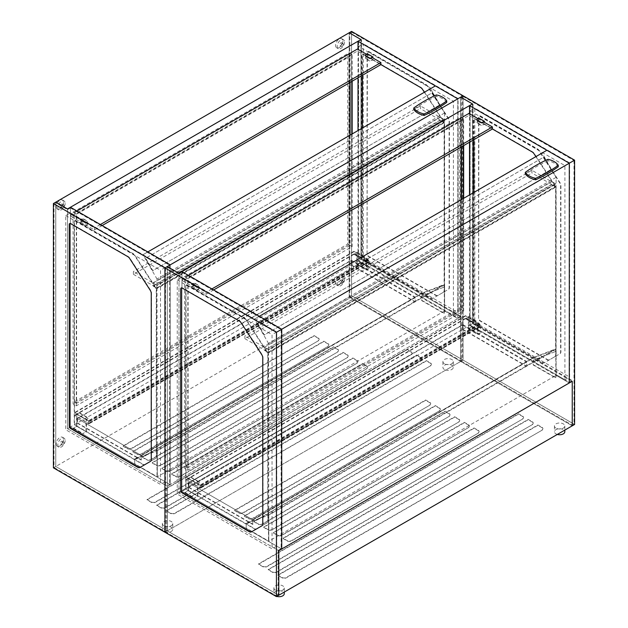 <?xml version="1.0" encoding="UTF-8"?>
<svg xmlns="http://www.w3.org/2000/svg" width="628" height="628" viewBox="0 0 628 628"><rect width="100%" height="100%" fill="white"/><g stroke="black" fill="none" stroke-linecap="round" stroke-linejoin="round"><path stroke-width="0.47" stroke-dasharray="3.14 2.35" d="M411.136 354.325A3.116 1.798 0 0 0 412.046 353.054A3.116 1.798 0 0 0 411.136 351.782L407.023 349.411L147.023 499.519L151.136 501.89A3.116 1.798 0 0 0 155.532 501.89L411.136 354.663A3.116 1.798 0 0 0 412.046 353.391A3.116 1.798 0 0 0 411.136 352.12L407.023 349.749L147.023 499.857L151.136 502.227A3.116 1.798 0 0 0 155.532 502.227L411.136 354.663M420.815 359.915A3.116 1.798 0 0 0 421.726 358.643A3.116 1.798 0 0 0 420.815 357.371L416.709 355.001L156.71 505.108L160.815 507.487A3.116 1.798 0 0 0 165.219 507.487L420.815 360.252A3.116 1.798 0 0 0 421.726 358.981A3.116 1.798 0 0 0 420.815 357.717L416.709 355.338L156.71 505.454L160.815 507.824A3.116 1.798 0 0 0 165.219 507.824L420.815 360.252M430.502 365.504A3.116 1.798 0 0 0 431.412 364.232A3.116 1.798 0 0 0 430.502 362.968L426.388 360.59L166.396 510.705L170.502 513.076A3.116 1.798 0 0 0 174.906 513.076L430.502 365.849A3.116 1.798 0 0 0 431.412 364.578A3.116 1.798 0 0 0 430.502 363.306L426.388 360.935L166.396 511.043L170.502 513.414A3.116 1.798 0 0 0 174.906 513.414L430.502 365.849M366.674 368.471A3.116 1.798 0 0 0 367.584 367.199A3.116 1.798 0 0 0 366.674 365.928L362.568 363.557L171.53 473.85L175.636 476.228A3.116 1.798 0 0 0 180.04 476.228L366.674 368.809A3.116 1.798 0 0 0 367.584 367.537A3.116 1.798 0 0 0 366.674 366.265L362.568 363.895L171.53 474.195L175.636 476.566A3.116 1.798 0 0 0 180.04 476.566L366.674 368.809M356.994 362.882A3.116 1.798 0 0 0 357.905 361.61A3.116 1.798 0 0 0 356.994 360.339L352.881 357.968L161.843 468.26L165.957 470.631A3.116 1.798 0 0 0 170.353 470.631L356.994 363.219A3.116 1.798 0 0 0 357.905 361.948A3.116 1.798 0 0 0 356.994 360.676L352.881 358.305L161.843 468.598L165.957 470.976A3.116 1.798 0 0 0 170.353 470.976L356.994 363.219M347.308 357.293A3.116 1.798 0 0 0 348.218 356.021A3.116 1.798 0 0 0 347.308 354.749L343.202 352.379L152.164 462.671L156.27 465.042A3.116 1.798 0 0 0 160.674 465.042L347.308 357.63A3.116 1.798 0 0 0 348.218 356.359A3.116 1.798 0 0 0 347.308 355.087L343.202 352.716L152.164 463.009L156.27 465.379A3.116 1.798 0 0 0 160.674 465.379L347.308 357.63M337.621 351.696A3.116 1.798 0 0 0 338.531 350.424A3.116 1.798 0 0 0 337.621 349.16L333.515 346.782L142.477 457.082L146.583 459.453A3.116 1.798 0 0 0 150.987 459.453L337.621 352.041A3.116 1.798 0 0 0 338.531 350.769A3.116 1.798 0 0 0 337.621 349.498L333.515 347.127L142.477 457.42L146.583 459.79A3.116 1.798 0 0 0 150.987 459.79L337.621 352.041M327.942 346.106A3.116 1.798 0 0 0 328.852 344.835A3.116 1.798 0 0 0 327.942 343.563L323.828 341.192L132.791 451.493L136.904 453.863A3.116 1.798 0 0 0 141.3 453.863L327.942 346.444A3.116 1.798 0 0 0 328.852 345.172A3.116 1.798 0 0 0 327.942 343.909L323.828 341.53L132.791 451.83L136.904 454.201A3.116 1.798 0 0 0 141.3 454.201L327.942 346.444M318.255 340.517A3.116 1.798 0 0 0 319.165 339.246A3.116 1.798 0 0 0 318.255 337.974L314.149 335.603L123.112 445.896L127.217 448.266A3.116 1.798 0 0 0 131.621 448.266L318.255 340.855A3.116 1.798 0 0 0 319.165 339.583A3.116 1.798 0 0 0 318.255 338.311L314.149 335.941L123.112 446.233L127.217 448.612A3.116 1.798 0 0 0 131.621 448.612L318.255 340.855M352.151 133.952L352.151 246.569L76.302 405.829L73.076 403.961L73.076 212.178L348.925 52.917L348.925 244.708L73.076 403.961M352.151 246.569L348.925 244.708M76.302 405.829L76.302 214.038L352.151 54.777L352.151 81.208M352.151 54.777L348.925 52.917M76.302 214.038L73.076 212.178M349.804 296.722L460.724 360.762L462.491 359.75L351.562 295.702L351.562 32.075L349.804 33.096L349.804 296.722L351.562 295.702L349.215 297.06L460.724 361.438L349.215 297.06L349.215 32.758L349.215 297.06L55.759 466.486L55.759 202.177L55.759 466.486L167.276 530.864L167.276 486.308L67.502 428.704L67.502 208.959L67.502 428.704L360.951 259.278L460.724 316.881L167.276 486.308L167.276 530.864L460.724 361.438L460.724 316.881L360.951 259.278L358.015 260.973L358.015 130.561M360.951 39.533L360.951 259.278L360.951 39.533M347.747 54.95L74.245 212.853L74.245 401.928L347.747 244.033L347.747 54.95L350.094 56.308L76.6 214.211L76.6 403.286L350.094 245.383L350.094 135.138M350.094 82.394L350.094 56.308M347.747 244.033L350.094 245.383M74.245 401.928L76.6 403.286M74.245 212.853L76.6 214.211M446.751 102.372A17.49 10.103 0 0 0 436.397 96.398L436.397 94.922M436.397 96.398A139.424 80.494 0 0 0 413.781 109.453M439.6 105.025L432.441 92.622L145.445 258.32L152.604 270.715L439.812 104.9L432.653 92.504L145.657 258.202L152.816 270.597L439.812 104.9M358.604 41.566L358.604 260.636L361.54 258.94L361.54 39.87L358.604 41.566L457.788 98.832L457.788 318.577L444.585 310.954L444.585 112.977L430.557 88.681L435.385 85.895M444.585 310.954L157 476.99L170.212 484.612L457.788 318.577L358.015 260.973M444.585 112.977L157 279.013L157.298 476.817L134.698 463.77L134.698 459.068L134.698 463.77M430.557 88.681L142.972 254.717L157 279.013M147.8 251.93L142.972 254.717M67.502 428.704L167.276 486.308L170.212 484.612L170.212 264.867L170.212 484.612L70.438 427.009L169.623 484.274L166.687 485.962L67.502 428.704L67.502 209.634L55.759 202.86L55.759 466.486L54 467.499L54 203.872L55.759 202.86M444.294 122.75L440.181 120.042L444.294 122.75L157.298 288.448L153.185 286.078L440.181 120.38M440.181 120.042L153.185 285.74M444.294 122.413L157.298 288.111M153.185 286.078L157.298 288.448M444.294 119.705L440.181 116.996L444.294 119.705L157.298 285.402L153.185 283.032L440.181 117.334M440.181 116.996L153.185 282.686M444.294 119.367L157.298 285.065M153.185 283.032L157.298 285.402M420.375 105.897L420.375 108.605L443.855 122.162L443.855 119.453L420.375 105.897L133.379 271.594L133.379 274.303L420.375 108.605M133.379 274.303L156.859 287.86L443.855 122.162M156.859 287.86L156.859 285.143L443.855 119.453M156.859 285.143L133.379 271.594M81.295 221.496A1.656 0.958 180 0 1 83.642 221.496L86.868 223.356A1.656 0.958 180 0 1 87.355 224.031A1.656 0.958 180 0 1 86.868 224.714L85.4 225.562L79.827 222.681L81.295 221.496L79.827 222.343M83.642 221.496L83.642 221.833A1.656 0.958 0 0 0 81.295 221.833M83.642 221.833L86.868 223.356M79.827 222.681L85.4 225.899L86.868 225.052A1.656 0.958 0 0 0 87.355 224.377A1.656 0.958 0 0 0 86.868 223.694M83.642 218.952L83.642 219.29A1.656 0.958 0 0 0 81.295 219.29L81.295 218.952A1.656 0.958 180 0 1 83.642 218.952L86.868 220.813A1.656 0.958 180 0 1 87.355 221.496A1.656 0.958 180 0 1 86.868 222.171L85.4 223.019L79.827 219.8L85.4 223.019M83.642 219.29L86.868 220.813M81.295 218.952L79.827 219.8M85.4 223.356L86.868 222.508A1.656 0.958 0 0 0 87.355 221.833A1.656 0.958 0 0 0 86.868 221.158M79.827 220.138L81.295 219.29M67.502 209.634L70.438 207.939L70.438 427.009L70.438 207.264M53.411 467.836L55.759 466.486L166.687 530.527L166.687 485.962M166.687 530.527L164.929 531.539L54 467.499M70.438 207.939L169.623 265.204L164.929 267.913L164.929 531.539M169.623 265.204L169.623 484.274M54 203.872L164.929 267.913M69.818 223.513A2.072 1.201 60 0 1 69.951 223.403A2.072 1.201 60 0 1 70.995 223.513L128.112 256.483A4.153 2.394 60 0 1 129.996 258.367L150.5 290.065A4.153 2.394 60 0 1 151.544 293.268L151.544 459.374A4.153 2.394 60 0 1 150.689 461.274L139.871 467.515M74.222 221.645L74.222 423.154A2.072 1.201 -120 0 0 75.69 425.698L142.784 464.43A4.153 2.394 -120 0 0 144.856 464.634L155.383 458.558A4.153 2.394 -120 0 0 156.239 456.658L156.239 290.56A4.153 2.394 -120 0 0 155.195 287.357L134.69 255.659A4.153 2.394 -120 0 0 132.806 253.775L75.69 220.797A2.072 1.201 -120 0 0 74.653 220.695A2.072 1.201 -120 0 0 74.222 221.645L74.512 221.48A2.072 1.201 60 0 1 74.944 220.53A2.072 1.201 60 0 1 75.98 220.632L133.097 253.602A4.153 2.394 60 0 1 134.981 255.486L155.485 287.184A4.153 2.394 60 0 1 156.537 290.387L156.537 456.493A4.153 2.394 60 0 1 155.673 458.393L155.383 458.558M155.673 458.393L145.147 464.469A4.153 2.394 60 0 1 143.074 464.265L75.98 425.525A2.072 1.201 60 0 1 74.512 422.982L74.512 221.48M55.759 466.486L167.276 530.864L164.929 532.222L167.276 530.864L278.785 595.242L167.276 530.864L460.724 361.438L460.724 316.881L457.788 318.577L457.788 98.832L457.788 317.901L358.604 260.636L453.392 315.358L453.392 101.202L358.604 46.48L363.298 43.772L363.298 257.92L458.087 312.642L458.087 98.494L363.298 43.772M365.943 54.612L365.943 54.95A1.656 0.958 0 0 0 365.48 55.46M365.943 54.95L367.411 54.102L372.985 57.321M365.943 58.844L365.943 58.506A1.656 0.958 180 0 1 365.457 57.831A1.656 0.958 180 0 1 365.943 57.156L365.943 57.493A1.656 0.958 0 0 0 365.457 58.168A1.656 0.958 0 0 0 365.943 58.844L369.17 60.712A1.656 0.958 0 0 0 371.517 60.712L372.985 59.864L371.517 60.374A1.656 0.958 180 0 1 369.17 60.374L369.17 60.712M365.943 58.506L369.17 60.374M365.943 57.493L367.411 56.646L372.985 59.864M367.411 56.646L372.985 59.527M367.411 56.308L365.943 57.156M70.438 212.853L70.438 427.009L165.219 481.731L165.219 267.575L70.438 212.853L65.736 215.561L65.736 429.717L160.525 484.439L160.525 270.283L65.736 215.561M165.219 267.575L160.525 270.283M165.219 481.731L160.525 484.439M70.438 427.009L65.736 429.717M460.724 360.762L460.724 316.206L361.54 258.94M361.54 39.87L349.804 33.096M460.724 316.206L457.788 317.901M457.788 98.832L462.491 96.123L462.491 359.75M351.562 32.075L462.491 96.123M367.082 254.065L367.082 52.564A2.072 1.201 60 0 1 367.513 51.614A2.072 1.201 60 0 1 368.55 51.716L425.666 84.694A4.153 2.394 60 0 1 427.558 86.57L448.054 118.268A4.153 2.394 60 0 1 449.106 121.471L449.106 287.577A4.153 2.394 60 0 1 448.243 289.477L437.724 295.553A4.153 2.394 60 0 1 435.644 295.348L368.55 256.609A2.072 1.201 60 0 1 367.082 254.065L367.38 52.391A2.072 1.201 60 0 1 367.812 51.441A2.072 1.201 60 0 1 368.848 51.543L425.965 84.521A4.153 2.394 60 0 1 427.849 86.405L448.353 118.103A4.153 2.394 60 0 1 449.397 121.306L449.397 287.404A4.153 2.394 60 0 1 448.541 289.304L438.014 295.38A4.153 2.394 60 0 1 435.942 295.176L368.848 256.444A2.072 1.201 60 0 1 367.38 253.9M362.387 128.034L362.387 256.781A2.072 1.201 -120 0 0 363.855 259.317L430.949 298.057A4.153 2.394 -120 0 0 433.03 298.261L443.549 292.185A4.153 2.394 -120 0 0 444.412 290.285L444.412 124.187A4.153 2.394 -120 0 0 443.36 120.984L422.864 89.286A4.153 2.394 -120 0 0 420.972 87.402L363.855 54.424A2.072 1.201 -120 0 0 362.819 54.322A2.072 1.201 -120 0 0 362.387 55.272L362.387 75.297M424.379 92.245L443.07 121.149A4.153 2.394 60 0 1 444.114 124.352L444.114 290.458A4.153 2.394 60 0 1 443.258 292.358L443.549 292.185M362.097 75.47L362.097 55.445A2.072 1.201 60 0 1 362.529 54.495A2.072 1.201 60 0 1 363.565 54.597L380.906 64.606L357.434 51.056L357.434 49.023M358.015 77.825L358.015 49.361M351.562 31.4L351.562 295.702L463.072 360.087L463.072 95.778L463.072 360.087L463.072 96.461L461.313 97.473L461.313 361.1L463.072 360.087L574.589 424.465M463.072 360.087L460.724 361.438L572.241 425.823L460.724 361.438L460.724 97.136L460.724 361.438L463.072 360.087L574 424.128L572.241 425.14L572.241 380.584L473.049 323.318L470.113 325.014L569.306 382.279L572.241 380.584M443.258 292.358L432.731 298.433A4.153 2.394 60 0 1 430.659 298.229L363.565 259.49A2.072 1.201 60 0 1 362.097 256.946L362.097 128.206M453.392 101.202L458.087 98.494M453.392 315.358L458.087 312.642M358.604 46.48L358.604 260.636L363.298 257.92M134.408 463.943L157 476.99L157 450.386L444.585 284.358L444.585 284.798L422.181 293.574L134.887 459.437L134.698 459.068L141.159 455.339L141.159 460.041L141.449 455.512L414.951 297.609L415.241 301.801L415.241 297.099L141.159 455.339L421.992 293.205L444.585 284.358M444.585 284.798L157.298 450.661L134.887 459.437M157.298 450.661L157.298 476.817M134.408 459.241L157 450.386M77.181 418.405L77.48 422.942L77.48 418.578L350.974 260.675L351.272 264.867L351.272 260.165L77.181 418.405L141.159 455.339M77.181 423.107L141.159 460.041M77.48 422.942L141.449 459.877M77.48 418.578L141.449 455.512M350.974 260.675L414.951 297.609M350.974 265.04L414.951 301.974M351.272 264.867L415.241 301.801M351.272 260.165L415.241 297.099M444.585 286.894L444.585 313.49L421.992 300.451L421.992 295.741L444.585 286.894L421.694 295.914L421.694 300.616L444.294 313.662L444.294 287.067M366.234 258.092L367.937 259.411A0.911 0.526 60 0 1 368.581 260.534L368.581 262.088A0.911 0.526 60 0 1 367.937 262.465L353.909 254.364L368.228 261.884L367.937 259.819L353.909 251.318L366.234 258.092L366.234 270.119L369.759 268.085L366.524 269.616L366.524 257.582L363.95 259.411L365.943 258.257L356.547 252.841L354.553 253.995L363.95 259.411M88.572 421.113L88.572 423.35L74.544 415.249L88.572 423.751A0.911 0.526 -120 0 0 89.215 423.382L89.215 421.82A0.911 0.526 -120 0 0 88.572 420.705L86.578 419.551L88.572 418.06L85.989 419.551L85.989 431.577L82.763 433.783L86.279 431.75L86.578 419.551L74.544 412.604L88.572 421.113L367.937 259.819M353.909 251.718L74.544 413.012M353.909 251.318L74.544 412.604M79.183 412.981L76.6 414.127L76.6 426.161L73.366 428.359L76.891 426.326L76.891 414.299L79.183 412.981L88.572 418.397M353.909 254.364L74.544 415.658M353.909 253.955L74.544 415.249M356.845 252.668L356.845 264.702L360.362 262.323L357.136 264.192L366.524 269.616M360.362 262.323L369.759 267.748M360.362 262.669L369.759 268.085M356.845 264.702L366.234 270.119M357.136 264.192L357.136 252.158L354.553 253.995M354.553 253.649L363.95 259.074M357.136 252.158L366.524 257.582M73.366 428.021L82.763 433.446M76.6 426.161L85.989 431.577M76.6 414.127L85.989 419.551M79.183 412.643L88.572 418.06M76.891 414.299L86.279 419.724M76.891 426.326L86.279 431.75M73.366 428.359L82.763 433.783M366.524 54.275L372.396 57.658M76.891 210.992L71.019 214.376L71.019 216.409L357.434 51.056M71.019 216.409L94.498 229.966L102.129 225.562M71.019 214.376L94.498 227.933L94.498 229.966M100.37 224.541L94.498 227.933M444.443 369.492A5.189 2.999 180 0 1 442.921 367.372A5.189 2.999 180 0 1 448.109 364.373A5.189 2.999 180 0 1 453.298 367.372A5.189 2.999 180 0 1 450.095 370.135A5.189 2.999 180 0 1 444.443 369.492M444.443 363.73A5.189 2.999 180 0 1 442.921 361.61A5.189 2.999 180 0 1 448.109 358.612A5.189 2.999 180 0 1 453.298 361.61A5.189 2.999 180 0 1 450.095 364.373A5.189 2.999 180 0 1 444.443 363.73M163.9 531.461A5.189 2.999 180 0 1 162.377 529.341A5.189 2.999 180 0 1 167.566 526.342A5.189 2.999 180 0 1 172.755 529.341A5.189 2.999 180 0 1 169.552 532.104A5.189 2.999 180 0 1 163.9 531.461M163.9 525.699A5.189 2.999 180 0 1 162.377 523.579A5.189 2.999 180 0 1 167.566 520.581A5.189 2.999 180 0 1 172.755 523.579A5.189 2.999 180 0 1 169.552 526.342A5.189 2.999 180 0 1 163.9 525.699M63.538 439.631A5.189 2.999 -60 0 1 61.277 444.852A5.189 2.999 -60 0 1 57.274 446.241A5.189 2.999 -60 0 1 57.274 440.252A5.189 2.999 -60 0 1 62.462 437.253A5.189 2.999 -60 0 1 63.538 439.631M65.155 440.558A5.189 2.999 -60 0 1 62.886 445.778A5.189 2.999 -60 0 1 58.891 447.167A5.189 2.999 -60 0 1 58.891 441.178A5.189 2.999 -60 0 1 64.08 438.187A5.189 2.999 -60 0 1 65.155 440.558M63.538 202.436A5.189 2.999 -60 0 1 61.277 207.656A5.189 2.999 -60 0 1 57.274 209.046A5.189 2.999 -60 0 1 57.274 203.056A5.189 2.999 -60 0 1 62.462 200.057A5.189 2.999 -60 0 1 63.538 202.436M65.155 203.362A5.189 2.999 -60 0 1 62.886 208.582A5.189 2.999 -60 0 1 58.891 209.972A5.189 2.999 -60 0 1 58.891 203.982A5.189 2.999 -60 0 1 64.08 200.991A5.189 2.999 -60 0 1 65.155 203.362M342.904 278.337A5.189 2.999 -60 0 1 340.643 283.558A5.189 2.999 -60 0 1 336.639 284.947A5.189 2.999 -60 0 1 336.639 278.958A5.189 2.999 -60 0 1 341.828 275.967A5.189 2.999 -60 0 1 342.904 278.337M344.521 279.272A5.189 2.999 -60 0 1 342.252 284.492A5.189 2.999 -60 0 1 338.257 285.881A5.189 2.999 -60 0 1 338.257 279.892A5.189 2.999 -60 0 1 343.445 276.893A5.189 2.999 -60 0 1 344.521 279.272M342.904 41.142A5.189 2.999 -60 0 1 340.643 46.362A5.189 2.999 -60 0 1 336.639 47.752A5.189 2.999 -60 0 1 336.639 41.762A5.189 2.999 -60 0 1 341.828 38.763A5.189 2.999 -60 0 1 342.904 41.142M344.521 42.076A5.189 2.999 -60 0 1 342.252 47.296A5.189 2.999 -60 0 1 338.257 48.686A5.189 2.999 -60 0 1 338.257 42.696A5.189 2.999 -60 0 1 343.445 39.697A5.189 2.999 -60 0 1 344.521 42.076M62.659 442.002A1.656 0.958 -60 0 1 61.937 443.674A1.656 0.958 -60 0 1 60.657 444.114A1.656 0.958 -60 0 1 60.657 442.198A1.656 0.958 -60 0 1 62.313 441.241A1.656 0.958 -60 0 1 62.659 442.002M63.977 442.764A1.656 0.958 -60 0 1 63.255 444.436A1.656 0.958 -60 0 1 61.976 444.875A1.656 0.958 -60 0 1 61.976 442.96A1.656 0.958 -60 0 1 63.632 442.002A1.656 0.958 -60 0 1 63.977 442.764M342.024 280.708A1.656 0.958 -60 0 1 341.302 282.38A1.656 0.958 -60 0 1 340.023 282.828A1.656 0.958 -60 0 1 340.023 280.912A1.656 0.958 -60 0 1 341.679 279.947A1.656 0.958 -60 0 1 342.024 280.708M343.343 281.47A1.656 0.958 -60 0 1 342.621 283.142A1.656 0.958 -60 0 1 341.342 283.589A1.656 0.958 -60 0 1 341.342 281.674A1.656 0.958 -60 0 1 342.998 280.716A1.656 0.958 -60 0 1 343.343 281.47M62.659 204.806A1.656 0.958 -60 0 1 61.937 206.479A1.656 0.958 -60 0 1 60.657 206.918A1.656 0.958 -60 0 1 60.657 205.003A1.656 0.958 -60 0 1 62.313 204.045A1.656 0.958 -60 0 1 62.659 204.806M63.977 205.568A1.656 0.958 -60 0 1 63.255 207.24A1.656 0.958 -60 0 1 61.976 207.68A1.656 0.958 -60 0 1 61.976 205.764A1.656 0.958 -60 0 1 63.632 204.806A1.656 0.958 -60 0 1 63.977 205.568M342.024 43.513A1.656 0.958 -60 0 1 341.302 45.185A1.656 0.958 -60 0 1 340.023 45.632A1.656 0.958 -60 0 1 340.023 43.709A1.656 0.958 -60 0 1 341.679 42.751A1.656 0.958 -60 0 1 342.024 43.513M343.343 44.274A1.656 0.958 -60 0 1 342.621 45.946A1.656 0.958 -60 0 1 341.342 46.394A1.656 0.958 -60 0 1 341.342 44.478A1.656 0.958 -60 0 1 342.998 43.513A1.656 0.958 -60 0 1 343.343 44.274M522.645 418.703A3.116 1.798 0 0 0 523.556 417.432A3.116 1.798 0 0 0 522.645 416.168L518.54 413.789L258.54 563.905L262.645 566.275A3.116 1.798 0 0 0 267.049 566.275L522.645 419.041A3.116 1.798 0 0 0 523.556 417.777A3.116 1.798 0 0 0 522.645 416.505L518.54 414.135L258.54 564.242L262.645 566.613A3.116 1.798 0 0 0 267.049 566.613L522.645 419.041M532.332 424.3A3.116 1.798 0 0 0 533.243 423.029A3.116 1.798 0 0 0 532.332 421.757L528.219 419.386L268.219 569.494L272.332 571.865A3.116 1.798 0 0 0 276.728 571.865L532.332 424.638A3.116 1.798 0 0 0 533.243 423.366A3.116 1.798 0 0 0 532.332 422.095L528.219 419.724L268.219 569.832L272.332 572.202A3.116 1.798 0 0 0 276.728 572.202L532.332 424.638M542.011 429.89A3.116 1.798 0 0 0 542.922 428.618A3.116 1.798 0 0 0 542.011 427.346L537.906 424.975L277.906 575.083L282.011 577.454A3.116 1.798 0 0 0 286.415 577.454L542.011 430.227A3.116 1.798 0 0 0 542.922 428.955A3.116 1.798 0 0 0 542.011 427.684L537.906 425.313L277.906 575.421L282.011 577.791A3.116 1.798 0 0 0 286.415 577.791L542.011 430.227M478.191 432.849A3.116 1.798 0 0 0 479.101 431.585A3.116 1.798 0 0 0 478.191 430.313L474.077 427.943L283.04 538.235L287.153 540.606A3.116 1.798 0 0 0 291.549 540.606L478.191 433.194A3.116 1.798 0 0 0 479.101 431.923A3.116 1.798 0 0 0 478.191 430.651L474.077 428.28L283.04 538.573L287.153 540.944A3.116 1.798 0 0 0 291.549 540.944L478.191 433.194M468.504 427.26A3.116 1.798 0 0 0 469.414 425.988A3.116 1.798 0 0 0 468.504 424.716L464.398 422.346L273.361 532.646L277.466 535.017A3.116 1.798 0 0 0 281.87 535.017L468.504 427.597A3.116 1.798 0 0 0 469.414 426.326A3.116 1.798 0 0 0 468.504 425.062L464.398 422.683L273.361 532.984L277.466 535.354A3.116 1.798 0 0 0 281.87 535.354L468.504 427.597M458.817 421.671A3.116 1.798 0 0 0 459.727 420.399A3.116 1.798 0 0 0 458.817 419.127L454.711 416.757L263.674 527.049L267.779 529.428A3.116 1.798 0 0 0 272.183 529.428L458.817 422.008A3.116 1.798 0 0 0 459.727 420.736A3.116 1.798 0 0 0 458.817 419.465L454.711 417.094L263.674 527.394L267.779 529.765A3.116 1.798 0 0 0 272.183 529.765L458.817 422.008M449.138 416.081A3.116 1.798 0 0 0 450.048 414.81A3.116 1.798 0 0 0 449.138 413.538L445.024 411.167L253.987 521.46L258.1 523.831A3.116 1.798 0 0 0 262.496 523.831L449.138 416.419A3.116 1.798 0 0 0 450.048 415.147A3.116 1.798 0 0 0 449.138 413.876L445.024 411.505L253.987 521.797L258.1 524.168A3.116 1.798 0 0 0 262.496 524.168L449.138 416.419M439.451 410.492A3.116 1.798 0 0 0 440.361 409.22A3.116 1.798 0 0 0 439.451 407.949L435.345 405.578L244.308 515.871L248.413 518.241A3.116 1.798 0 0 0 252.817 518.241L439.451 410.83A3.116 1.798 0 0 0 440.361 409.558A3.116 1.798 0 0 0 439.451 408.286L435.345 405.916L244.308 516.208L248.413 518.579A3.116 1.798 0 0 0 252.817 518.579L439.451 410.83M429.764 404.895A3.116 1.798 0 0 0 430.682 403.623A3.116 1.798 0 0 0 429.764 402.36L425.658 399.981L234.621 510.281L238.726 512.652A3.116 1.798 0 0 0 243.13 512.652L429.764 405.233A3.116 1.798 0 0 0 430.682 403.969A3.116 1.798 0 0 0 429.764 402.697L425.658 400.326L234.621 510.619L238.726 512.99A3.116 1.798 0 0 0 243.13 512.99L429.764 405.233M463.66 198.33L463.66 310.954L187.819 470.207L184.585 468.347L184.585 276.555L460.434 117.295L460.434 309.086L184.585 468.347M463.66 310.954L460.434 309.086M187.819 470.207L187.819 278.416L463.66 119.163L463.66 145.594M463.66 119.163L460.434 117.295M187.819 278.416L184.585 276.555M469.532 325.351L569.306 382.954L556.102 375.332L268.517 541.367L281.721 548.99L181.947 491.386L181.947 272.317L179.011 274.012L179.011 493.082L278.785 550.685L179.011 493.082L179.011 273.337L179.011 493.082L472.468 323.656L572.241 381.259L472.468 323.656L469.532 325.351L469.532 194.939M472.468 103.91L472.468 323.656L472.468 103.91M165.509 531.877L167.276 530.864L167.276 266.562L167.276 530.864L167.276 267.238L165.509 268.25L276.438 332.298L276.438 595.925L165.509 531.877L165.509 268.25M459.256 119.328L185.762 277.231L185.762 466.314L459.256 308.411L459.256 119.328L461.604 120.686L188.11 278.589L188.11 467.672L461.604 309.769L461.604 199.516M461.604 146.779L461.604 120.686M459.256 308.411L461.604 309.769M185.762 466.314L188.11 467.672M185.762 277.231L188.11 278.589M188.4 275.37L182.536 278.761L182.536 280.795L468.943 115.434L468.943 113.401M478.041 118.653L483.905 122.044M468.943 115.434L492.423 128.991L475.372 118.802A2.072 1.201 -120 0 0 474.328 118.7A2.072 1.201 -120 0 0 473.905 119.65L473.905 139.675M182.536 280.795L206.008 294.344L213.638 289.94M182.536 278.761L206.008 292.31L206.008 294.344M211.879 288.927L206.008 292.31M564.902 165.58L569.596 162.872L474.815 108.149L474.815 322.305L470.113 325.014L564.902 379.736L564.902 165.58L470.113 110.858L470.113 325.014L470.113 105.944L473.049 104.256L473.049 323.318M461.313 361.1L572.241 425.14M473.049 104.256L461.313 97.473M470.113 105.944L569.306 163.209L569.306 382.279M569.306 163.209L574 160.501L574 424.128M463.072 96.461L574 160.501M478.599 318.451L478.599 116.941A2.072 1.201 60 0 1 479.031 115.992A2.072 1.201 60 0 1 480.067 116.094L537.183 149.072A4.153 2.394 60 0 1 539.067 150.956L559.572 182.654A4.153 2.394 60 0 1 560.616 185.857L560.616 351.955A4.153 2.394 60 0 1 559.76 353.854L549.233 359.93A4.153 2.394 60 0 1 547.161 359.726L480.067 320.994A2.072 1.201 60 0 1 478.599 318.451L478.889 116.769A2.072 1.201 60 0 1 479.321 115.819A2.072 1.201 60 0 1 480.357 115.929L537.474 148.899A4.153 2.394 60 0 1 539.366 150.783L559.862 182.481A4.153 2.394 60 0 1 560.914 185.684L560.914 351.79A4.153 2.394 60 0 1 560.05 353.69L549.531 359.766A4.153 2.394 60 0 1 547.451 359.561L480.357 320.822A2.072 1.201 60 0 1 478.889 318.278M473.905 192.419L473.905 321.159A2.072 1.201 -120 0 0 475.372 323.703L542.466 362.435A4.153 2.394 -120 0 0 544.539 362.646L555.066 356.571A4.153 2.394 -120 0 0 555.921 354.671L555.921 188.565A4.153 2.394 -120 0 0 554.877 185.362L534.373 153.664A4.153 2.394 -120 0 0 532.489 151.78L475.372 118.802M535.888 156.631L554.579 185.535A4.153 2.394 60 0 1 555.631 188.738L555.631 354.836A4.153 2.394 60 0 1 554.767 356.735L555.066 356.571M473.606 139.848L473.606 119.822A2.072 1.201 60 0 1 474.038 118.873A2.072 1.201 60 0 1 475.074 118.975M469.532 142.203L469.532 113.739M554.767 356.735L544.248 362.811A4.153 2.394 60 0 1 542.168 362.607L475.074 323.867A2.072 1.201 60 0 1 473.606 321.332L473.606 192.584M558.261 166.75A17.49 10.103 0 0 0 547.914 160.776L547.914 159.3M547.914 160.776A139.424 80.494 0 0 0 525.298 173.838M551.117 169.403L543.958 157.008L256.962 322.698L264.113 335.101L551.321 169.285L544.162 156.882L257.166 322.58L264.325 334.983L551.321 169.285M556.102 375.332L556.102 177.363L542.066 153.059L546.894 150.273M556.102 177.363L268.517 343.398L268.808 541.195L246.215 528.156L246.215 523.446L246.215 528.156M542.066 153.059L254.489 319.095L268.517 343.398M259.309 316.308L254.489 319.095M192.804 285.873A1.656 0.958 180 0 1 195.151 285.873L198.377 287.734A1.656 0.958 180 0 1 198.864 288.417A1.656 0.958 180 0 1 198.377 289.092L196.909 289.94L191.336 287.059L192.804 285.873L191.336 286.721M195.151 285.873L195.151 286.211A1.656 0.958 0 0 0 192.804 286.211M195.151 286.211L198.377 287.734M191.336 287.059L196.909 290.277L198.377 289.43A1.656 0.958 0 0 0 198.864 288.754A1.656 0.958 0 0 0 198.377 288.079M195.151 283.33L195.151 283.668A1.656 0.958 0 0 0 192.804 283.668L192.804 283.33A1.656 0.958 180 0 1 195.151 283.33L198.377 285.198A1.656 0.958 180 0 1 198.864 285.873A1.656 0.958 180 0 1 198.377 286.549L196.909 287.396L191.336 284.178L196.909 287.396M195.151 283.668L198.377 285.198M192.804 283.33L191.336 284.178M196.909 287.734L198.377 286.894A1.656 0.958 0 0 0 198.864 286.211A1.656 0.958 0 0 0 198.377 285.536M191.336 284.515L192.804 283.668M167.276 530.864L278.196 594.904L278.196 550.348L179.011 493.082M179.011 274.012L167.276 267.238M278.196 550.348L281.132 548.652L181.947 491.386L181.947 271.641M278.196 594.904L276.438 595.925M181.947 272.317L281.132 329.582L276.438 332.298M281.132 329.582L281.132 548.652M181.327 287.891A2.072 1.201 60 0 1 181.468 287.789A2.072 1.201 60 0 1 182.505 287.891L239.621 320.869A4.153 2.394 60 0 1 241.505 322.745L262.009 354.451A4.153 2.394 60 0 1 263.054 357.646L263.054 523.752A4.153 2.394 60 0 1 262.198 525.652L251.381 531.9M185.731 286.023L185.731 487.532A2.072 1.201 -120 0 0 187.199 490.075L254.293 528.815A4.153 2.394 -120 0 0 256.365 529.019L266.892 522.943A4.153 2.394 -120 0 0 267.756 521.044L267.756 354.938A4.153 2.394 -120 0 0 266.704 351.735L246.2 320.037A4.153 2.394 -120 0 0 244.316 318.153L187.199 285.183A2.072 1.201 -120 0 0 186.163 285.073A2.072 1.201 -120 0 0 185.731 286.023L186.021 285.858A2.072 1.201 60 0 1 186.453 284.908A2.072 1.201 60 0 1 187.489 285.01L244.606 317.988A4.153 2.394 60 0 1 246.498 319.872L266.994 351.57A4.153 2.394 60 0 1 268.046 354.765L268.046 520.871A4.153 2.394 60 0 1 267.183 522.771L266.892 522.943M267.183 522.771L256.664 528.847A4.153 2.394 60 0 1 254.583 528.643L187.489 489.903A2.072 1.201 60 0 1 186.021 487.367L186.021 285.858M477.453 118.99L477.453 119.328A1.656 0.958 0 0 0 476.99 119.838M477.453 119.328L478.921 118.48L484.494 121.706M477.453 123.229L477.453 122.892A1.656 0.958 180 0 1 476.966 122.209A1.656 0.958 180 0 1 477.453 121.534L477.453 121.871A1.656 0.958 0 0 0 476.966 122.546A1.656 0.958 0 0 0 477.453 123.229L480.679 125.09A1.656 0.958 0 0 0 483.026 125.09L484.494 124.242L483.026 124.752A1.656 0.958 180 0 1 480.679 124.752L480.679 125.09M477.453 122.892L480.679 124.752M477.453 121.871L478.921 121.023L484.494 124.242M478.921 121.023L484.494 123.904M478.921 120.686L477.453 121.534M181.947 277.231L181.947 491.386L276.728 546.109L276.728 331.961L181.947 277.231L177.253 279.947L177.253 494.095L272.034 548.825L272.034 334.669L177.253 279.947M276.728 331.961L272.034 334.669M276.728 546.109L272.034 548.825M181.947 491.386L177.253 494.095M470.113 110.858L474.815 108.149M564.902 379.736L569.596 377.028L569.596 162.872M474.815 322.305L569.596 377.028M531.892 170.274L531.892 172.99L555.364 186.54L555.364 183.831L531.892 170.274L244.889 335.972L244.889 338.68L531.892 172.99M244.889 338.68L268.368 352.237L555.364 186.54M268.368 352.237L268.368 349.529L555.364 183.831M268.368 349.529L244.889 335.972M555.804 187.136L551.698 184.42L555.804 187.136L268.808 352.834L264.702 350.118L551.698 184.765M551.698 184.42L264.702 350.118M555.804 186.799L268.808 352.489M264.702 350.455L268.808 352.834M555.804 184.083L551.698 181.374L555.804 184.083L268.808 349.78L264.702 347.072L551.698 181.712M551.698 181.374L264.702 347.072M555.804 183.745L268.808 349.443M264.702 347.41L268.808 349.78M245.917 528.321L268.517 541.367L268.517 514.772L556.102 348.736L556.102 349.176L533.69 357.952L246.404 523.815L246.215 523.446L252.668 519.725L252.668 524.427L252.958 519.89L526.46 361.987L526.751 366.187L526.751 361.477L252.668 519.725L533.502 357.583L556.102 348.736M556.102 349.176L268.808 515.046L246.404 523.815M268.808 515.046L268.808 541.195M245.917 523.619L268.517 514.772M188.698 482.791L188.698 487.493L188.989 482.956L462.491 325.053L462.781 329.253L462.781 324.543L188.698 482.791L252.668 519.725M188.698 487.493L252.668 524.427M188.989 487.32L252.958 524.254M188.989 482.956L252.958 519.89M462.491 325.053L526.46 361.987M462.491 329.417L526.46 366.352M462.781 329.253L526.751 366.187M462.781 324.543L526.751 361.477M556.102 351.28L556.102 377.875L533.502 364.829L533.502 360.127L556.102 351.28L533.211 360.291L533.211 365.001L555.804 378.04L555.804 351.445M477.743 322.47L479.447 323.797A0.911 0.526 60 0 1 480.09 324.911L480.09 326.474A0.911 0.526 60 0 1 479.447 326.843L465.419 318.741L479.745 326.27L479.447 324.197L465.419 315.696L477.743 322.47L477.743 334.504L481.268 332.471L478.041 333.994L478.041 321.968L475.459 323.797L477.453 322.643L468.064 317.219L466.07 318.372L475.459 323.797M200.081 485.491L200.081 487.728L186.053 479.627L200.081 488.137A0.911 0.526 -120 0 0 200.725 487.76L200.725 486.205A0.911 0.526 -120 0 0 200.081 485.083L198.087 483.929L200.081 482.445L197.498 483.929L197.498 495.963L194.272 498.161L197.796 496.128L198.087 483.929L186.053 476.99L200.081 485.491L479.447 324.197M465.419 316.104L186.053 477.39M465.419 315.696L186.053 476.99M190.692 477.359L188.11 478.512L188.11 490.539L184.883 492.745L188.4 490.711L188.4 478.677L190.692 477.359L200.081 482.783M465.419 318.741L186.053 480.035M465.419 318.341L186.053 479.627M468.355 317.054L468.355 329.08L471.879 326.709L468.653 328.57L478.041 333.994M471.879 326.709L481.268 332.126M471.879 327.047L481.268 332.471M468.355 329.08L477.743 334.504M468.653 328.57L468.653 316.543L466.07 318.372M466.07 318.035L475.459 323.451M468.653 316.543L478.041 321.968M184.883 492.407L194.272 497.823M188.11 490.539L197.498 495.963M188.11 478.512L197.498 483.929M190.692 477.021L200.081 482.445M188.4 478.677L197.796 484.102M188.4 490.711L197.796 496.128M184.883 492.745L194.272 498.161M557.319 434.435A5.189 2.999 180 0 1 555.953 433.87A5.189 2.999 180 0 1 554.43 431.75A5.189 2.999 180 0 1 559.619 428.759A5.189 2.999 180 0 1 564.808 431.75M555.953 428.108A5.189 2.999 180 0 1 554.43 425.988A5.189 2.999 180 0 1 559.619 422.997A5.189 2.999 180 0 1 564.808 425.988A5.189 2.999 180 0 1 561.605 428.759A5.189 2.999 180 0 1 555.953 428.108M276.775 596.404A5.189 2.999 180 0 1 275.409 595.839A5.189 2.999 180 0 1 273.894 593.719A5.189 2.999 180 0 1 279.075 590.728A5.189 2.999 180 0 1 284.264 593.719M275.409 590.077A5.189 2.999 180 0 1 273.894 587.957A5.189 2.999 180 0 1 279.075 584.966A5.189 2.999 180 0 1 284.264 587.957A5.189 2.999 180 0 1 281.061 590.728A5.189 2.999 180 0 1 275.409 590.077M88.862 421.616L368.228 260.33M367.937 259.411L88.572 420.705M368.581 260.534L89.215 421.82M368.581 262.088L89.215 423.382M367.937 262.465L88.572 423.751M367.937 262.057L88.572 423.35M368.228 261.884L88.862 423.178M200.371 486.001L479.745 324.707M479.447 323.797L200.081 485.083M480.09 324.911L200.725 486.205M480.09 326.474L200.725 487.76M479.447 326.843L200.081 488.137M479.447 326.434L200.081 487.728M479.745 326.27L200.371 487.556M368.393 262.504L89.027 423.798M368.141 262.08L88.776 423.366M442.921 361.61L442.921 367.372M453.298 361.61L453.298 367.372M162.377 523.579L162.377 529.341M172.755 523.579L172.755 529.341M64.08 438.187L62.462 437.253M58.891 447.167L57.274 446.241M64.08 200.991L62.462 200.057M58.891 209.972L57.274 209.046M343.445 276.893L341.828 275.967M338.257 285.881L336.639 284.947M343.445 39.697L341.828 38.763M338.257 48.686L336.639 47.752M63.632 442.002L62.313 441.241M61.976 444.875L60.657 444.114M342.998 280.716L341.679 279.947M341.342 283.589L340.023 282.828M63.632 204.806L62.313 204.045M61.976 207.68L60.657 206.918M342.998 43.513L341.679 42.751M341.342 46.394L340.023 45.632M479.902 326.89L200.536 488.176M479.659 326.458L200.293 487.752M554.43 425.988L554.43 431.75M564.808 425.988L564.808 430.109M273.894 587.957L273.894 593.719M284.264 587.957L284.264 592.078"/><path stroke-width="0.94" d="M352.151 81.208L352.151 133.952M358.015 41.228L457.788 98.832L170.212 264.867L147.8 251.93L435.385 85.895L457.788 98.832L463.072 95.778L351.562 31.4L55.759 202.177L67.502 208.959L360.951 39.533L349.215 32.758L360.951 39.533L358.015 41.228L358.015 49.361M350.094 135.138L350.094 82.394M446.751 100.896A17.49 10.103 0 0 0 436.397 94.922A139.424 80.494 0 0 0 413.781 107.977A17.49 10.103 0 0 0 424.135 113.951A139.424 80.494 0 0 0 446.751 100.896L446.751 102.372A139.424 80.494 0 0 1 424.135 115.426L424.135 113.951M413.781 107.977L413.781 109.453A17.49 10.103 0 0 0 424.135 115.426M140.162 467.35A4.153 2.394 60 0 1 138.089 467.138L70.995 428.406A2.072 1.201 60 0 1 69.527 425.863L69.527 224.353A2.072 1.201 60 0 1 69.818 223.513M151.254 459.539A4.153 2.394 60 0 1 150.39 461.439L139.871 467.515A4.153 2.394 60 0 1 137.791 467.31L70.697 428.571A2.072 1.201 60 0 1 69.229 426.035L69.229 224.526A2.072 1.201 60 0 1 69.661 223.576A2.072 1.201 60 0 1 70.697 223.678L127.814 256.656A4.153 2.394 60 0 1 129.706 258.54L150.202 290.238A4.153 2.394 60 0 1 151.254 293.441L151.254 459.539M469.532 113.739L469.532 105.606L569.306 163.209L569.306 382.954L281.721 548.99L281.721 329.245L276.438 332.298L164.929 267.913L164.929 532.222L276.438 596.6L278.785 595.242L278.785 550.685L281.721 548.99L281.721 329.245L259.309 316.308L546.894 150.273L569.306 163.209L574.589 160.164L574.589 424.465L572.241 425.823L572.241 381.259L278.785 550.685L278.785 595.242L572.241 425.823L572.241 381.259L569.306 382.954L569.306 163.209L281.721 329.245L181.947 271.641L179.011 273.337L167.276 266.562L179.011 273.337L472.468 103.91L460.724 97.136L164.929 267.913L170.212 264.867L70.438 207.264L67.502 208.959L55.759 202.177L53.411 203.535L53.411 467.836L164.929 532.222L164.929 267.913L53.411 203.535M365.48 55.46A1.656 0.958 0 0 0 365.457 55.625A1.656 0.958 0 0 0 365.943 56.308L369.17 58.168A1.656 0.958 0 0 0 371.517 58.168L372.985 57.321L371.517 57.831A1.656 0.958 180 0 1 369.17 57.831L369.17 58.168M365.943 56.308L365.943 55.963A1.656 0.958 180 0 1 365.457 55.288A1.656 0.958 180 0 1 365.943 54.612L367.411 53.765L372.985 56.983M365.943 55.963L369.17 57.831M362.387 75.297L362.387 128.034M102.129 225.562L380.906 64.606L420.681 87.567A4.153 2.394 60 0 1 422.565 89.451L424.379 92.245M358.015 130.561L358.015 77.825M362.097 128.206L362.097 75.47M76.891 210.992L357.434 49.023L366.524 54.275M372.396 57.658L380.906 62.572L100.37 224.541M380.906 64.606L380.906 62.572M463.66 145.594L463.66 198.33M574.589 160.164L463.072 95.778L460.724 97.136L472.468 103.91L469.532 105.606M461.604 199.516L461.604 146.779M188.4 275.37L468.943 113.401L478.041 118.653M483.905 122.044L492.423 126.958L211.879 288.927M213.638 289.94L492.423 128.991L492.423 126.958M473.905 139.675L473.905 192.419M492.423 128.991L532.191 151.952A4.153 2.394 60 0 1 534.083 153.836L535.888 156.631M469.532 194.939L469.532 142.203M473.606 192.584L473.606 139.848M558.261 165.282A17.49 10.103 0 0 0 547.914 159.3A139.424 80.494 0 0 0 525.298 172.362A17.49 10.103 0 0 0 535.645 178.336A139.424 80.494 0 0 0 558.261 165.282L558.261 166.75A139.424 80.494 0 0 1 535.645 179.812L535.645 178.336M525.298 172.362L525.298 173.838A17.49 10.103 0 0 0 535.645 179.812M251.671 531.728A4.153 2.394 60 0 1 249.599 531.524L182.505 492.784A2.072 1.201 60 0 1 181.037 490.248L181.037 288.739A2.072 1.201 60 0 1 181.327 287.891M262.763 523.925A4.153 2.394 60 0 1 261.907 525.824L251.381 531.9A4.153 2.394 60 0 1 249.308 531.688L182.214 492.956A2.072 1.201 60 0 1 180.746 490.413L180.746 288.904A2.072 1.201 60 0 1 181.17 287.954A2.072 1.201 60 0 1 182.214 288.056L239.331 321.034A4.153 2.394 60 0 1 241.215 322.918L261.711 354.616A4.153 2.394 60 0 1 262.763 357.819L262.763 523.925M276.438 596.6L276.438 332.298M476.99 119.838A1.656 0.958 0 0 0 476.966 120.011A1.656 0.958 0 0 0 477.453 120.686L480.679 122.546A1.656 0.958 0 0 0 483.026 122.546L484.494 121.706L483.026 122.209A1.656 0.958 180 0 1 480.679 122.209L480.679 122.546M477.453 120.686L477.453 120.348A1.656 0.958 180 0 1 476.966 119.673A1.656 0.958 180 0 1 477.453 118.99L478.921 118.142L484.494 121.361M477.453 120.348L480.679 122.209M564.808 430.109L564.808 431.75A5.189 2.999 180 0 1 557.319 434.435M284.264 592.078L284.264 593.719A5.189 2.999 180 0 1 276.775 596.404"/></g></svg>
